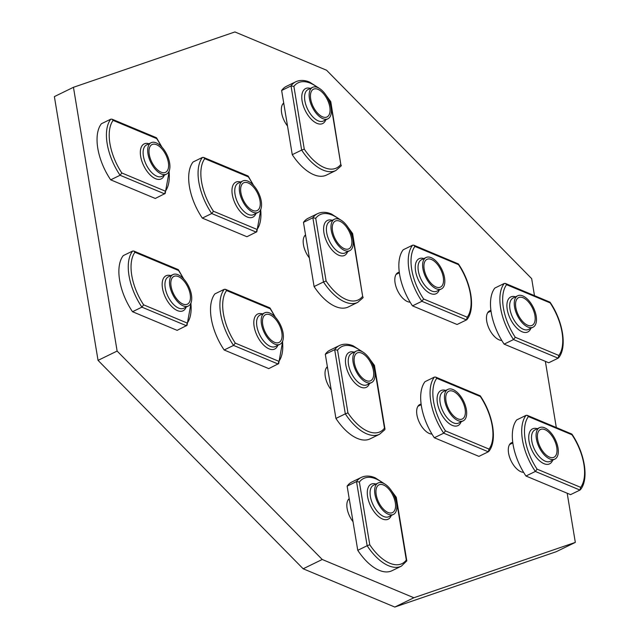 <?xml version="1.0" encoding="UTF-8"?>
<svg xmlns="http://www.w3.org/2000/svg" width="639" height="639" viewBox="0 0 639 639"><rect width="100%" height="100%" fill="white"/><g stroke="black" fill="none" stroke-linecap="round" stroke-linejoin="round"><path stroke-width="0.96" d="M350.715 235.248A15.44 7.908 64 0 0 335.315 221.078A15.44 7.908 64 0 0 333.454 234.665A15.44 7.908 64 0 0 348.854 248.835A15.44 7.908 64 0 0 350.715 235.248M339.365 219.337A41.934 21.47 64 0 0 332.192 215.071A41.934 21.47 64 0 0 315.722 218.282L312.854 217.787A43.915 22.485 -116 0 1 317.599 213.658L308.214 218.234A43.915 22.485 64 0 0 303.469 222.364L314.092 286.552L323.478 281.975L312.854 217.787L303.469 222.364M315.722 218.282L326.106 281.016L323.478 281.975A43.915 22.485 -116 0 0 357.712 302.383L348.327 306.96A43.915 22.485 -116 0 1 314.092 286.552M326.106 281.016A41.934 21.47 64 0 0 362.64 296.272L352.616 233.547L348.039 227.34M351.833 234.066L352.257 233.539A41.934 21.47 64 0 0 349.301 229.433M339.812 221.222A15.44 7.908 64 0 0 335.315 221.078A15.44 7.908 64 0 0 333.462 234.689A15.44 7.908 64 0 0 344.357 248.699A15.44 7.908 64 0 0 348.854 248.835A15.44 7.908 64 0 0 350.707 235.224A15.44 7.908 64 0 0 339.812 221.222M363.136 297.111L362.968 297.838L357.712 302.383M339.509 219.393A17.493 8.954 64 0 0 334.421 219.233A17.493 8.954 64 0 0 332.312 234.649A17.493 8.954 64 0 0 344.661 250.52A17.493 8.954 64 0 0 349.749 250.68A17.493 8.954 64 0 0 351.849 235.264A17.493 8.954 64 0 0 339.509 219.393M276.943 342.871A15.44 7.908 64 0 0 279.043 342.448A15.44 7.908 64 0 0 280.217 326.968A15.44 7.908 64 0 0 267.605 314.268A15.44 7.908 64 0 0 265.504 314.692A15.44 7.908 64 0 0 264.338 330.171A15.44 7.908 64 0 0 276.943 342.871M225.431 289.307L269.794 307.83L270.177 308.749L226.581 290.545L225.431 289.307L224.265 289.323L214.88 293.9A43.915 22.485 -116 0 0 224.161 349.988L268.763 368.615L278.66 363.615M226.581 290.545A41.934 21.47 64 0 0 235.288 343.119L233.547 345.411L278.149 364.038L278.884 361.331A41.934 21.47 64 0 0 282.502 341.458M224.265 289.323A43.915 22.485 -116 0 0 233.547 345.411L224.161 349.988M281.823 332.56A15.44 7.908 64 0 0 275.066 318.653A15.44 7.908 64 0 0 265.504 314.692A15.44 7.908 64 0 0 262.733 324.588A15.44 7.908 64 0 0 269.49 338.494A15.44 7.908 64 0 0 279.043 342.448A15.44 7.908 64 0 0 281.823 332.56M283.093 333.087A17.493 8.954 64 0 0 275.433 317.335A17.493 8.954 64 0 0 264.61 312.854A17.493 8.954 64 0 0 261.463 324.053A17.493 8.954 64 0 0 269.115 339.812A17.493 8.954 64 0 0 279.938 344.293A17.493 8.954 64 0 0 283.093 333.087M450.886 390.804A15.44 7.908 64 0 0 448.794 391.228A15.44 7.908 64 0 0 447.619 406.708A15.44 7.908 64 0 0 460.232 419.408A15.44 7.908 64 0 0 462.324 418.984A15.44 7.908 64 0 0 463.499 403.505A15.44 7.908 64 0 0 450.886 390.804M434.424 377.082L435.598 377.066L436.749 378.304A41.934 21.47 64 0 0 433.569 401.452A41.934 21.47 64 0 0 445.447 430.886L443.714 433.178A43.915 22.485 -116 0 1 430.822 401.683A43.915 22.485 -116 0 1 434.424 377.082L425.039 381.659A43.915 22.485 64 0 0 421.436 406.26A43.915 22.485 64 0 0 434.328 437.755L478.93 456.374L488.316 451.797L443.714 433.178L434.328 437.755M445.447 430.886L489.043 449.089L488.316 451.797L488.827 451.374C497.629 440.806 493.092 414.551 480.224 395.805L435.598 377.066M446.014 401.124A15.44 7.908 64 0 0 452.771 415.031A15.44 7.908 64 0 0 462.324 418.984A15.44 7.908 64 0 0 465.104 409.096A15.44 7.908 64 0 0 458.347 395.182A15.44 7.908 64 0 0 448.794 391.228A15.44 7.908 64 0 0 446.014 401.124M489.043 449.089A41.934 21.47 64 0 0 480.344 396.507L480.224 395.805M444.744 400.589A17.493 8.954 64 0 0 452.404 416.348A17.493 8.954 64 0 0 463.227 420.829A17.493 8.954 64 0 0 466.374 409.623A17.493 8.954 64 0 0 458.714 393.872A17.493 8.954 64 0 0 447.891 389.383A17.493 8.954 64 0 0 444.744 400.589M372.545 367.129A15.44 7.908 64 0 0 357.153 352.96A15.44 7.908 64 0 0 355.284 366.546A15.44 7.908 64 0 0 370.684 380.716A15.44 7.908 64 0 0 372.545 367.129M361.203 351.218A41.934 21.47 64 0 0 354.03 346.953A41.934 21.47 64 0 0 337.552 350.164L334.684 349.677A43.915 22.485 -116 0 1 339.437 345.539L330.051 350.116A43.915 22.485 64 0 0 325.307 354.246L335.93 418.433L345.316 413.856L334.684 349.677L325.307 354.246M337.552 350.164L347.943 412.898L345.316 413.856A43.915 22.485 -116 0 0 379.55 434.264L370.165 438.841A43.915 22.485 -116 0 1 335.93 418.433M369.869 359.222L374.438 365.412L384.966 428.993L384.798 429.72L379.55 434.264M373.663 365.947L374.087 365.42A41.934 21.47 64 0 0 371.131 361.315M361.642 353.103A15.44 7.908 64 0 0 357.153 352.96A15.44 7.908 64 0 0 355.292 366.57A15.44 7.908 64 0 0 366.195 380.58A15.44 7.908 64 0 0 370.684 380.716A15.44 7.908 64 0 0 372.537 367.113A15.44 7.908 64 0 0 361.642 353.103M347.943 412.898A41.934 21.47 64 0 0 384.478 428.154L384.966 428.993M361.339 351.274A17.493 8.954 64 0 0 356.25 351.123A17.493 8.954 64 0 0 354.15 366.538A17.493 8.954 64 0 0 366.49 382.402A17.493 8.954 64 0 0 371.586 382.561A17.493 8.954 64 0 0 373.687 367.145A17.493 8.954 64 0 0 361.339 351.274M429.057 258.923A15.44 7.908 64 0 0 426.956 259.346A15.44 7.908 64 0 0 425.79 274.826A15.44 7.908 64 0 0 438.394 287.526A15.44 7.908 64 0 0 440.495 287.103A15.44 7.908 64 0 0 441.661 271.623A15.44 7.908 64 0 0 429.057 258.923M412.594 245.2L413.76 245.184L414.911 246.422A41.934 21.47 64 0 0 411.74 269.57A41.934 21.47 64 0 0 423.617 298.996L421.884 301.296A43.915 22.485 -116 0 1 408.992 269.802A43.915 22.485 -116 0 1 412.594 245.2L403.209 249.777A43.915 22.485 64 0 0 399.607 274.379A43.915 22.485 64 0 0 412.498 305.865L457.093 324.492L466.478 319.915L421.884 301.296L412.498 305.865M423.617 298.996L467.213 317.208L466.478 319.915L466.997 319.492C475.799 308.925 471.255 282.67 458.395 263.923L413.76 245.184M424.176 269.235A15.44 7.908 64 0 0 430.942 283.149A15.44 7.908 64 0 0 440.495 287.103A15.44 7.908 64 0 0 443.274 277.214A15.44 7.908 64 0 0 436.509 263.3A15.44 7.908 64 0 0 426.956 259.346A15.44 7.908 64 0 0 424.176 269.235M467.213 317.208A41.934 21.47 64 0 0 458.506 264.626L458.395 263.923M422.914 268.707A17.493 8.954 64 0 0 430.566 284.467A17.493 8.954 64 0 0 441.389 288.948A17.493 8.954 64 0 0 444.536 277.741A17.493 8.954 64 0 0 436.884 261.982A17.493 8.954 64 0 0 426.061 257.501A17.493 8.954 64 0 0 422.914 268.707M255.113 210.99A15.44 7.908 64 0 0 257.213 210.566A15.44 7.908 64 0 0 258.38 195.087A15.44 7.908 64 0 0 245.775 182.387A15.44 7.908 64 0 0 243.675 182.81A15.44 7.908 64 0 0 242.508 198.29A15.44 7.908 64 0 0 255.113 210.99M203.601 157.426L247.964 175.949L248.347 176.867L204.752 158.664L203.601 157.426L202.427 157.442L193.042 162.01A43.915 22.485 -116 0 0 202.331 218.107L246.934 236.734L256.83 231.733L260.96 208.825M204.752 158.664A41.934 21.47 64 0 0 213.45 211.237L211.717 213.53L256.319 232.157L257.046 229.441A41.934 21.47 64 0 0 260.672 209.568M202.427 157.442A43.915 22.485 -116 0 0 211.717 213.53L202.331 218.107M259.985 200.678A15.44 7.908 64 0 0 253.228 186.764A15.44 7.908 64 0 0 243.675 182.81A15.44 7.908 64 0 0 240.895 192.706A15.44 7.908 64 0 0 247.652 206.613A15.44 7.908 64 0 0 257.213 210.566A15.44 7.908 64 0 0 259.985 200.678M261.255 201.205A17.493 8.954 64 0 0 253.603 185.446A17.493 8.954 64 0 0 242.78 180.965A17.493 8.954 64 0 0 239.625 192.171A17.493 8.954 64 0 0 247.285 207.931A17.493 8.954 64 0 0 258.108 212.412A17.493 8.954 64 0 0 261.255 201.205M328.885 103.366A15.44 7.908 64 0 0 313.485 89.196A15.44 7.908 64 0 0 311.616 102.783A15.44 7.908 64 0 0 327.016 116.953A15.44 7.908 64 0 0 328.885 103.366M317.535 87.455A41.934 21.47 64 0 0 310.362 83.19A41.934 21.47 64 0 0 293.892 86.393L291.025 85.906A43.915 22.485 -116 0 1 295.769 81.776L286.384 86.353A43.915 22.485 64 0 0 281.639 90.482L292.263 154.67L301.648 150.093L291.025 85.906L281.639 90.482M293.892 86.393L304.276 149.135L301.648 150.093A43.915 22.485 -116 0 0 335.882 170.501L326.497 175.078A43.915 22.485 -116 0 1 292.263 154.67M304.276 149.135A41.934 21.47 64 0 0 340.811 164.391L330.778 101.665L326.202 95.459M330.004 102.184L330.427 101.649A41.934 21.47 64 0 0 327.472 97.551M317.974 89.34A15.44 7.908 64 0 0 313.485 89.196A15.44 7.908 64 0 0 311.624 102.807A15.44 7.908 64 0 0 322.527 116.809A15.44 7.908 64 0 0 327.016 116.953A15.44 7.908 64 0 0 328.877 103.342A15.44 7.908 64 0 0 317.974 89.34M341.298 165.221L341.13 165.956L335.882 170.501M317.671 87.511A17.493 8.954 64 0 0 312.583 87.351A17.493 8.954 64 0 0 310.482 102.767A17.493 8.954 64 0 0 322.831 118.638A17.493 8.954 64 0 0 327.919 118.798A17.493 8.954 64 0 0 330.02 103.382A17.493 8.954 64 0 0 317.671 87.511M394.383 499.011A15.44 7.908 64 0 0 378.983 484.841A15.44 7.908 64 0 0 377.122 498.436A15.44 7.908 64 0 0 392.514 512.598A15.44 7.908 64 0 0 394.383 499.011M383.033 483.1A41.934 21.47 64 0 0 375.86 478.843A41.934 21.47 64 0 0 359.39 482.046L356.522 481.558A43.915 22.485 -116 0 1 361.267 477.429L351.881 481.998A43.915 22.485 64 0 0 347.137 486.135L357.76 550.315L367.145 545.738L356.522 481.558L347.137 486.135M359.39 482.046L369.773 544.779L367.145 545.738A43.915 22.485 -116 0 0 401.38 566.146L391.995 570.723A43.915 22.485 -116 0 1 357.76 550.315M391.699 491.103L396.276 497.294L406.803 560.874L401.38 566.146M395.501 497.829L395.924 497.302A41.934 21.47 64 0 0 392.969 493.196M383.472 484.985A15.44 7.908 64 0 0 378.983 484.841A15.44 7.908 64 0 0 377.13 498.452A15.44 7.908 64 0 0 388.025 512.462A15.44 7.908 64 0 0 392.514 512.598A15.44 7.908 64 0 0 394.375 498.995A15.44 7.908 64 0 0 383.472 484.985M369.773 544.779A41.934 21.47 64 0 0 406.308 560.036L406.803 560.874M383.176 483.164A17.493 8.954 64 0 0 378.08 483.004A17.493 8.954 64 0 0 375.98 498.42A17.493 8.954 64 0 0 388.328 514.283A17.493 8.954 64 0 0 393.416 514.443A17.493 8.954 64 0 0 395.517 499.027A17.493 8.954 64 0 0 383.176 483.164M185.302 304.603A15.44 7.908 64 0 0 187.403 304.18A15.44 7.908 64 0 0 188.569 288.7A15.44 7.908 64 0 0 175.965 276A15.44 7.908 64 0 0 173.864 276.423A15.44 7.908 64 0 0 172.698 291.903A15.44 7.908 64 0 0 185.302 304.603M133.791 251.039L178.153 269.562L178.537 270.481L134.941 252.277L133.791 251.039L132.624 251.055L123.239 255.632A43.915 22.485 -116 0 0 132.521 311.72L177.123 330.347L187.019 325.347L191.149 302.439M134.941 252.277A41.934 21.47 64 0 0 143.647 304.851L141.906 307.151L186.508 325.77L187.243 323.062A41.934 21.47 64 0 0 190.861 303.19M132.624 251.055A43.915 22.485 -116 0 0 141.906 307.151L132.521 311.72M190.182 294.291A15.44 7.908 64 0 0 183.425 280.385A15.44 7.908 64 0 0 173.864 276.423A15.44 7.908 64 0 0 171.092 286.32A15.44 7.908 64 0 0 177.85 300.226A15.44 7.908 64 0 0 187.403 304.18A15.44 7.908 64 0 0 190.182 294.291M191.444 294.819A17.493 8.954 64 0 0 183.792 279.067A17.493 8.954 64 0 0 172.969 274.586A17.493 8.954 64 0 0 169.822 285.793A17.493 8.954 64 0 0 177.474 301.544A17.493 8.954 64 0 0 188.297 306.025A17.493 8.954 64 0 0 191.444 294.819M542.527 429.073A15.44 7.908 64 0 0 540.434 429.496A15.44 7.908 64 0 0 539.26 444.976A15.44 7.908 64 0 0 551.872 457.676A15.44 7.908 64 0 0 553.965 457.252A15.44 7.908 64 0 0 555.139 441.773A15.44 7.908 64 0 0 542.527 429.073M526.065 415.35L527.239 415.334L528.389 416.572A41.934 21.47 64 0 0 525.21 439.72A41.934 21.47 64 0 0 537.087 469.154L535.354 471.446A43.915 22.485 -116 0 1 522.462 439.951A43.915 22.485 -116 0 1 526.065 415.35L516.687 419.927A43.915 22.485 64 0 0 513.077 444.528A43.915 22.485 64 0 0 525.969 476.023L570.571 494.642L579.956 490.065L535.354 471.446L525.969 476.023M537.087 469.154L580.683 487.357L579.956 490.065L580.468 489.642C589.27 479.074 584.733 452.819 571.865 434.073L527.239 415.334M537.655 439.392A15.44 7.908 64 0 0 544.412 453.299A15.44 7.908 64 0 0 553.965 457.252A15.44 7.908 64 0 0 556.745 447.364A15.44 7.908 64 0 0 549.987 433.45A15.44 7.908 64 0 0 540.434 429.496A15.44 7.908 64 0 0 537.655 439.392M580.683 487.357A41.934 21.47 64 0 0 571.985 434.776L571.865 434.073M536.385 438.857A17.493 8.954 64 0 0 544.045 454.617A17.493 8.954 64 0 0 554.868 459.098A17.493 8.954 64 0 0 558.015 447.891A17.493 8.954 64 0 0 550.355 432.132A17.493 8.954 64 0 0 539.532 427.651A17.493 8.954 64 0 0 536.385 438.857M567.184 493.228L575.324 542.399L556.249 551.705L394.806 607.05L413.88 597.753L322.232 559.484L117.121 351.067L73.453 87.295L234.904 31.95L326.545 70.218L531.664 278.636L534.468 295.585M394.806 607.05L303.166 568.782L322.232 559.484M575.324 542.399L413.88 597.753M303.166 568.782L98.047 360.364L54.379 96.601L73.453 87.295M98.047 360.364L117.121 351.067M353.024 521.68A16.207 8.299 -116 0 1 347.121 508.492A16.207 8.299 -116 0 1 349.206 498.636M287.526 126.027A16.207 8.299 -116 0 1 281.623 112.839A16.207 8.299 -116 0 1 283.708 102.991M545.355 361.347L556.297 427.467M309.356 257.916A16.207 8.299 -116 0 1 303.453 244.721A16.207 8.299 -116 0 1 305.538 234.872M410.142 302.191A16.207 8.299 -116 0 1 395.094 282.989A16.207 8.299 -116 0 1 398.009 272.605A16.207 8.299 -116 0 1 399.287 272.214M501.783 340.459A16.207 8.299 -116 0 1 486.734 321.257A16.207 8.299 -116 0 1 489.65 310.873A16.207 8.299 -116 0 1 490.928 310.482M331.186 389.798A16.207 8.299 -116 0 1 325.291 376.611A16.207 8.299 -116 0 1 327.376 366.754M431.972 434.073A16.207 8.299 -116 0 1 416.932 414.879A16.207 8.299 -116 0 1 419.847 404.495A16.207 8.299 -116 0 1 421.117 404.096M523.613 472.341A16.207 8.299 -116 0 1 508.572 453.139A16.207 8.299 -116 0 1 511.488 442.763A16.207 8.299 -116 0 1 512.758 442.364M163.472 172.722A15.44 7.908 64 0 0 165.565 172.298A15.44 7.908 64 0 0 166.739 156.819A15.44 7.908 64 0 0 154.135 144.118A15.44 7.908 64 0 0 152.034 144.542A15.44 7.908 64 0 0 150.86 160.022A15.44 7.908 64 0 0 163.472 172.722M111.961 119.158L156.323 137.681L156.699 138.599L113.111 120.396L111.961 119.158L110.787 119.173L101.401 123.75A43.915 22.485 -116 0 0 110.691 179.839L155.293 198.465L165.189 193.465L169.319 170.557M113.111 120.396A41.934 21.47 64 0 0 121.809 172.969L120.076 175.262L164.67 193.889L165.405 191.173A41.934 21.47 64 0 0 169.031 171.3M110.787 119.173A43.915 22.485 -116 0 0 120.076 175.262L110.691 179.839M168.345 162.41A15.44 7.908 64 0 0 161.587 148.504A15.44 7.908 64 0 0 152.034 144.542A15.44 7.908 64 0 0 149.254 154.438A15.44 7.908 64 0 0 156.012 168.345A15.44 7.908 64 0 0 165.565 172.298A15.44 7.908 64 0 0 168.345 162.41M169.615 162.937A17.493 8.954 64 0 0 161.955 147.186A17.493 8.954 64 0 0 151.131 142.697A17.493 8.954 64 0 0 147.984 153.903A17.493 8.954 64 0 0 155.644 169.662A17.493 8.954 64 0 0 166.467 174.143A17.493 8.954 64 0 0 169.615 162.937M520.697 297.191A15.44 7.908 64 0 0 518.596 297.614A15.44 7.908 64 0 0 517.43 313.094A15.44 7.908 64 0 0 530.035 325.794A15.44 7.908 64 0 0 532.135 325.371A15.44 7.908 64 0 0 533.301 309.891A15.44 7.908 64 0 0 520.697 297.191M504.235 283.468L505.401 283.452L506.551 284.69A41.934 21.47 64 0 0 503.38 307.838A41.934 21.47 64 0 0 515.258 337.264L513.524 339.565A43.915 22.485 -116 0 1 500.633 308.07A43.915 22.485 -116 0 1 504.235 283.468L494.85 288.045A43.915 22.485 64 0 0 491.247 312.647A43.915 22.485 64 0 0 504.139 344.133L548.733 362.76L558.119 358.183L513.524 339.565L504.139 344.133M515.258 337.264L558.853 355.476L558.119 358.183L558.638 357.76C567.44 347.193 562.895 320.938 550.035 302.191L505.401 283.452M515.817 307.503A15.44 7.908 64 0 0 522.582 321.417A15.44 7.908 64 0 0 532.135 325.371A15.44 7.908 64 0 0 534.915 315.482A15.44 7.908 64 0 0 528.149 301.568A15.44 7.908 64 0 0 518.596 297.614A15.44 7.908 64 0 0 515.817 307.503M558.853 355.476A41.934 21.47 64 0 0 550.147 302.894L550.035 302.191M514.555 306.976A17.493 8.954 64 0 0 522.207 322.735A17.493 8.954 64 0 0 533.03 327.216A17.493 8.954 64 0 0 536.177 316.009A17.493 8.954 64 0 0 528.525 300.25A17.493 8.954 64 0 0 517.702 295.769A17.493 8.954 64 0 0 514.555 306.976M362.64 296.272L352.257 233.539M347.576 251.734A19.466 9.968 -116 0 1 338.846 255.257A19.466 9.968 -116 0 1 324.053 233.539A19.466 9.968 -116 0 1 332.248 220.295M334.421 219.233L329.844 221.469A17.493 8.954 64 0 0 327.735 236.885A17.493 8.954 64 0 0 340.084 252.748A17.493 8.954 64 0 0 345.172 252.908L349.749 250.68M274.786 316.648A41.934 21.47 64 0 0 270.177 308.749M235.288 343.119L278.884 361.331M277.773 345.356A19.466 9.968 -116 0 1 265.425 346.665A19.466 9.968 -116 0 1 254.138 326.521A19.466 9.968 -116 0 1 262.437 313.909M264.61 312.854L260.033 315.083A17.493 8.954 64 0 0 256.886 326.289A17.493 8.954 64 0 0 264.538 342.041A17.493 8.954 64 0 0 275.361 346.53L279.938 344.293M480.344 396.507L436.749 378.304M461.054 421.884A19.466 9.968 -116 0 1 448.706 423.202A19.466 9.968 -116 0 1 437.419 403.057A19.466 9.968 -116 0 1 445.718 390.445M447.891 389.383L443.314 391.619A17.493 8.954 64 0 0 440.167 402.826A17.493 8.954 64 0 0 447.827 418.577A17.493 8.954 64 0 0 458.65 423.058L463.227 420.829M384.478 428.154L374.087 365.42M369.414 383.624A19.466 9.968 -116 0 1 360.684 387.138A19.466 9.968 -116 0 1 345.891 365.42A19.466 9.968 -116 0 1 354.078 352.177M356.25 351.123L351.674 353.351A17.493 8.954 64 0 0 349.573 368.767A17.493 8.954 64 0 0 361.914 384.638A17.493 8.954 64 0 0 367.002 384.79L371.586 382.561M458.506 264.626L414.911 246.422M439.225 290.002A19.466 9.968 -116 0 1 426.868 291.32A19.466 9.968 -116 0 1 415.59 271.176A19.466 9.968 -116 0 1 423.889 258.563M426.061 257.501L421.484 259.738A17.493 8.954 64 0 0 418.337 270.944A17.493 8.954 64 0 0 425.989 286.695A17.493 8.954 64 0 0 436.812 291.176L441.389 288.948M252.956 184.767A41.934 21.47 64 0 0 248.347 176.867M213.45 211.237L257.046 229.441M255.935 213.466A19.466 9.968 -116 0 1 243.587 214.784A19.466 9.968 -116 0 1 232.3 194.639A19.466 9.968 -116 0 1 240.607 182.027M242.78 180.965L238.195 183.201A17.493 8.954 64 0 0 235.048 194.408A17.493 8.954 64 0 0 242.708 210.159A17.493 8.954 64 0 0 253.531 214.64L258.108 212.412M340.811 164.391L330.427 101.649M325.746 119.852A19.466 9.968 -116 0 1 317.016 123.375A19.466 9.968 -116 0 1 302.223 101.657A19.466 9.968 -116 0 1 310.418 88.414M312.583 87.351L308.006 89.588A17.493 8.954 64 0 0 305.905 105.004A17.493 8.954 64 0 0 318.246 120.867A17.493 8.954 64 0 0 323.342 121.027L327.919 118.798M406.308 560.036L395.924 497.302M391.244 515.505A19.466 9.968 -116 0 1 382.513 519.02A19.466 9.968 -116 0 1 367.721 497.302A19.466 9.968 -116 0 1 375.916 484.058M378.08 483.004L373.503 485.233A17.493 8.954 64 0 0 371.403 500.649A17.493 8.954 64 0 0 383.751 516.52A17.493 8.954 64 0 0 388.839 516.679L393.416 514.443M183.145 278.38A41.934 21.47 64 0 0 178.537 270.481M143.647 304.851L187.243 323.062M186.133 307.087A19.466 9.968 -116 0 1 173.784 308.397A19.466 9.968 -116 0 1 162.498 288.253A19.466 9.968 -116 0 1 170.797 275.641M172.969 274.586L168.392 276.815A17.493 8.954 64 0 0 165.245 288.021A17.493 8.954 64 0 0 172.897 303.781A17.493 8.954 64 0 0 183.72 308.262L188.297 306.025M571.985 434.776L528.389 416.572M552.695 460.152A19.466 9.968 -116 0 1 540.346 461.47A19.466 9.968 -116 0 1 529.06 441.325A19.466 9.968 -116 0 1 537.367 428.713M539.532 427.651L534.955 429.887A17.493 8.954 64 0 0 531.808 441.094A17.493 8.954 64 0 0 539.468 456.845A17.493 8.954 64 0 0 550.291 461.326L554.868 459.098M161.316 146.499A41.934 21.47 64 0 0 156.699 138.599M121.809 172.969L165.405 191.173M164.295 175.198A19.466 9.968 -116 0 1 151.946 176.516A19.466 9.968 -116 0 1 140.66 156.371A19.466 9.968 -116 0 1 148.967 143.759M151.131 142.697L146.555 144.933A17.493 8.954 64 0 0 143.408 156.14A17.493 8.954 64 0 0 151.068 171.891A17.493 8.954 64 0 0 161.891 176.372L166.467 174.143M550.147 302.894L506.551 284.69M530.865 328.27A19.466 9.968 -116 0 1 518.509 329.58A19.466 9.968 -116 0 1 507.23 309.444A19.466 9.968 -116 0 1 515.529 296.831M517.702 295.769L513.125 298.006A17.493 8.954 64 0 0 509.978 309.212A17.493 8.954 64 0 0 517.63 324.963A17.493 8.954 64 0 0 528.453 329.444L533.03 327.216M304.444 236.134L305.65 235.543M341.202 220.271L331.433 213.993C326.329 211.86 321.721 211.749 317.599 213.658M275.449 317.351L270.065 308.046M282.789 340.707L278.668 363.615M417.914 406.284L421.197 404.687M326.273 368.016L327.488 367.425M363.032 352.161L353.263 345.875C348.167 343.742 343.55 343.63 339.437 345.539M396.084 274.403L399.367 272.805M253.619 185.47L248.228 176.164M282.606 104.253L283.82 103.662M319.372 88.39L309.596 82.111C304.499 79.979 299.883 79.867 295.769 81.776M348.103 499.898L349.317 499.307M384.87 484.042L375.101 477.756C369.997 475.624 365.388 475.512 361.267 477.429M183.808 279.083L178.417 269.778M509.555 444.552L512.837 442.955M161.979 147.202L156.587 137.896M487.725 312.671L491.008 311.065"/></g></svg>
